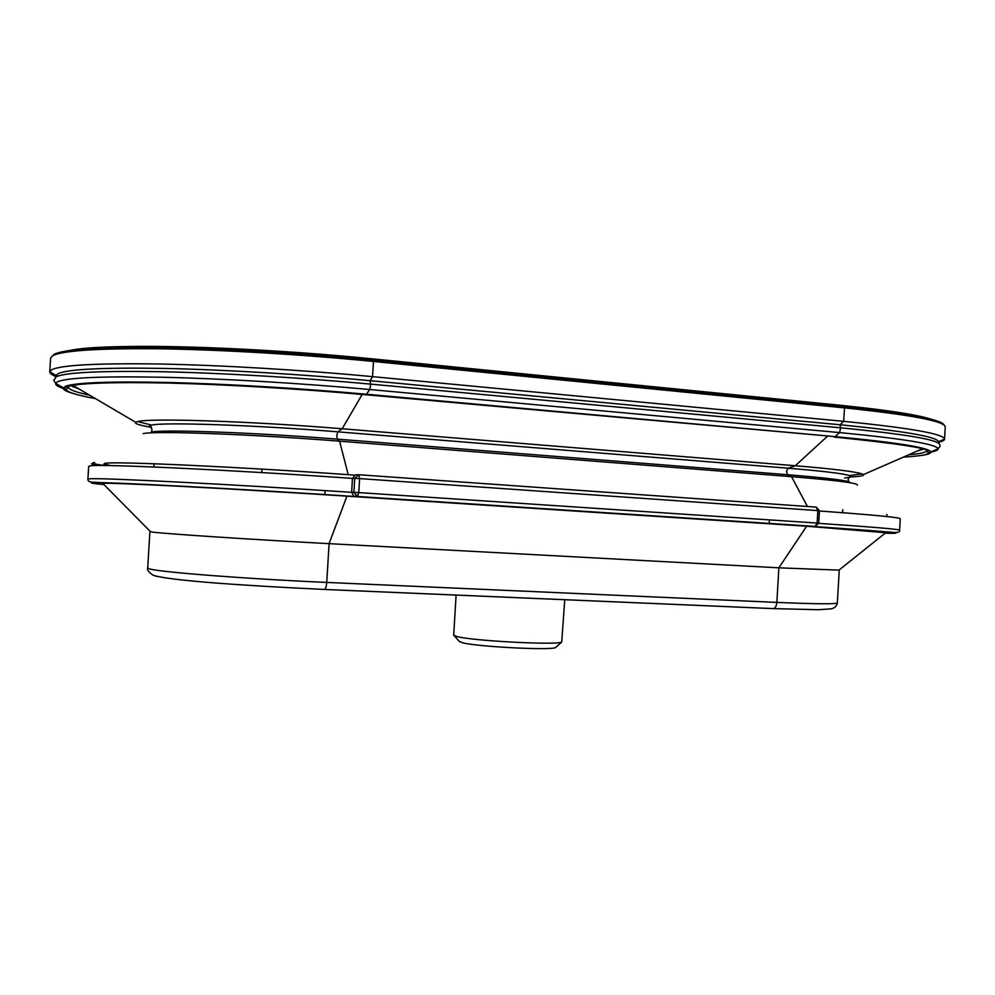 <?xml version="1.0" encoding="UTF-8"?>
<svg xmlns="http://www.w3.org/2000/svg" width="995" height="995" viewBox="0 0 995 995"><rect width="100%" height="100%" fill="white"/><g stroke="black" fill="none" stroke-linecap="round" stroke-linejoin="round"><path stroke-width="1.49" d="M324.246 589.463L324.519 589.45C325.676 588.816 326.41 586.478 326.746 582.423L329.084 543.656L346.932 496.157C238.899 489.042 115.457 482.612 104.475 483.334L102.821 483.433L103.293 483.906M838.972 570.123L778.861 567.822L329.084 543.656C251.412 539.514 162.819 533.656 152.135 532.039L150.295 531.479M366.123 394.791L369.692 389.518L370.55 385.873L370.202 380.687L372.553 376.645C302.567 370.016 221.3 365.177 159.76 364.008C97.05 363.1 60.981 365.028 51.578 369.792L49.75 371.856C49.713 373.299 51.703 374.829 55.732 376.458M938.658 442.277C942.476 441.37 944.429 440.325 944.541 439.168L938.496 441.743C937.34 436.78 904.505 431.121 839.979 424.753L370.202 380.687C302.231 374.307 223.452 369.63 163.64 368.411C102.684 367.453 67.486 369.207 58.058 373.685L56.193 375.538L49.762 371.757M71.155 385.662L79.637 389.319M104.798 463.334L103.828 464.093L105.694 463.222C116.763 461.307 240.243 466.966 348.225 474.677L339.594 441.183L337.317 439.143L336.745 435.611L337.84 431.842L342.168 428.77C252.158 421.271 149.088 417.888 137.758 421.569L135.73 422.315C134.325 423.646 139.549 425.313 151.389 427.328M556.068 647.073L555.533 647.546C551.267 650.568 476.816 646.738 462.352 642.72L459.23 641.327M456.096 595.06L453.708 635.146L457.153 636.613C473.21 640.942 557.188 645.295 561.715 642.073L564.762 599.761M857.367 485.087C858.175 483.11 836.235 480.311 791.547 476.68L339.594 441.183C253.277 434.28 154.474 430.661 143.255 433.621M885.077 533.233C912.614 533.793 887.366 531.467 809.321 526.243L353.984 496.443L351.633 492.338L352.479 478.408L355.277 474.839L357.989 474.764M885.699 532.735L806.646 526.231L346.932 496.157M944.541 439.094C943.658 433.882 910.052 427.962 843.71 421.333L844.494 407.888L843.984 406.569L840.638 405.313M850.538 476.941C860.066 476.505 864.356 475.734 863.411 474.615L862.043 473.906C855.227 471.605 832.989 468.881 795.291 465.735L827.255 436.432M917.999 450.71L923.671 449.218L920.761 449.504M103.828 464.093L111.278 465.623M348.225 474.677L354.133 475.1M362.18 394.43L342.168 428.77L795.291 465.735L788.127 468.21C822.442 471.045 842.864 473.483 849.369 475.548L862.043 473.906M49.75 371.856L50.583 358.163L52.436 355.874C61.877 350.563 97.958 348.2 160.68 348.822C222.246 349.73 303.5 354.568 373.461 361.459L372.553 376.645L843.71 421.333L839.979 424.753L840.7 427.825C906.457 434.255 939.504 439.914 939.815 444.802L940.101 446.22L938.111 448.77C936.357 444.131 903.51 438.733 839.556 432.589L840.7 427.825L370.526 384.107C302.045 377.739 222.631 373.013 162.384 371.732C100.98 370.7 65.57 372.379 56.168 376.769L53.792 380.326L55.683 383.373C55.21 385.177 58.705 387.179 66.18 389.368M504.017 597.112L566.876 599.786M67.959 385.538L69.19 385.873M73.045 386.844L76.976 387.764M151.526 432.079C162.62 429.231 255.864 432.589 337.317 439.143L787.605 474.714L786.46 471.518L788.127 468.21L337.84 431.842C256.212 425.126 162.77 421.942 151.638 425.126L151.638 425.126C148.591 425.773 148.566 426.606 151.563 427.626M921.892 455.362C928.161 454.441 931.158 453.31 930.86 451.941C928.832 447.588 896.918 442.476 835.116 436.631L839.556 432.589L369.692 389.518C301.684 383.286 222.88 378.61 163.068 377.254C102.099 376.11 66.914 377.64 57.499 381.806L55.683 383.373L63.394 387.901C62.784 389.704 66.615 391.731 74.874 393.97M65.247 386.446L63.394 387.901L66.553 386.931C76.217 383.174 110.246 381.881 168.628 383.063C225.952 384.456 301.236 388.921 366.347 394.804L835.116 436.631L366.894 394.281C301.286 388.349 225.43 383.846 167.695 382.453C108.803 381.259 74.662 382.59 65.247 386.446M850.252 482.762C850.514 480.834 829.619 478.147 787.605 474.714L791.547 476.68L807.418 506.505M839.245 570.235L837.342 602.883C836.322 604.226 816.149 604.064 776.846 602.398L326.746 582.423C249.024 579.053 160.481 572.212 149.884 568.991L147.695 568.008C146.75 569.451 148.417 571.802 152.708 575.035C167.322 580.694 249.359 585.906 324.519 589.45L773.401 608.604C775.329 608.082 776.473 606.005 776.846 602.398L778.861 567.822L806.646 526.231M324.83 494.552L325.067 490.597M261.959 469.105L261.747 472.575M944.939 425.972L945.25 426.954C944.777 421.183 911.196 414.828 844.494 407.888L373.461 361.459L373.2 360.016L371.384 358.785C249.384 346.36 104.002 342.852 70.197 350.402M931.482 419.33C917.315 414.704 887.117 410.039 840.887 405.338L371.234 358.772C288.363 350.439 189.038 345.476 128.517 346.496M944.305 425.288C942.153 419.567 908.721 413.323 843.984 406.569L373.2 360.016C303.575 353.125 222.731 348.325 161.464 347.429C99.027 346.845 63.083 349.233 53.63 354.581M68.444 386.806L68.369 387.217C68.742 389.58 75.819 392.229 89.587 395.177M352.479 478.408C235.38 470.137 101.502 463.894 90.794 465.809L88.692 466.344L87.908 479.105L89.998 478.782C100.669 477.687 234.509 484.49 351.633 492.338L353.897 492.351L354.742 478.359L352.479 478.408M353.984 496.443C238.638 488.794 104.201 481.779 93.455 482.625C88.791 482.799 92.286 483.458 103.965 484.59M928.012 452.501C934.952 451.506 938.322 450.262 938.111 448.77L930.86 451.941C929.554 448.409 897.341 443.447 834.233 437.054L833.872 437.029M844.606 477.936C850.849 477.426 852.441 476.63 849.369 475.548L850.053 476.12L848.101 479.49L848.71 481.717M324.432 589.463L772.941 608.604L818.126 609.711L831.099 608.865C834.656 608.119 836.745 606.129 837.342 602.883M156.601 576.416L154.959 575.856M819.432 511.007C872.603 514.838 899.555 517.412 900.276 518.718L899.617 530.136C898.871 529.228 871.906 526.977 818.711 523.358M908.684 454.79C920.101 453.832 926.059 452.476 926.544 450.71L926.395 450.113M769.197 523.457L769.409 519.887M94.687 462.464L92.834 462.812M92.697 462.886C91.913 463.496 95.955 464.391 104.798 465.536M358.772 474.739L816.136 507.114L817.853 510.609L359.618 478.595L358.785 492.6L817.119 523.059L817.853 510.609L819.457 510.758L816.335 507.139M353.362 496.269L357.491 496.468L358.785 492.6L353.897 492.351L357.404 496.48L815.514 526.442M818.723 523.196L817.119 523.059L815.166 526.442L818.723 523.196L819.457 510.758M354.742 478.359L359.618 478.595L358.71 474.739L354.742 478.359M150.631 531.815L102.821 483.433M135.73 422.315L72.871 385.339M151.24 432.128L152.073 429.877L150.469 425.848L151.638 425.126L137.745 421.569M459.702 641.862L454.217 635.681M154.038 463.769L153.839 467.003M87.908 479.105C87.771 480.908 89.102 481.928 91.901 482.177L183.204 486.244L353.785 496.405M838.698 570.334L886.085 532.424M863.411 474.615L922.303 448.832M899.617 530.136C900.251 532.362 897.067 533.021 890.04 532.089L809.806 526.268M886.582 514.44L887.204 515.062M903.298 457.153C926.905 455.474 927.153 454.317 928.397 453.073L926.544 450.71M945.25 426.954L944.541 439.168M840.837 405.326L893.261 411.607M842.753 509.763L842.578 512.699M104.177 465.536L91.478 463.931M95.383 398.585C77.585 395.351 67.809 392.378 66.056 389.679L68.369 387.217M149.909 531.591L147.695 568.008M371.346 358.76L840.688 405.301M555.533 647.546L561.715 642.073"/></g></svg>
